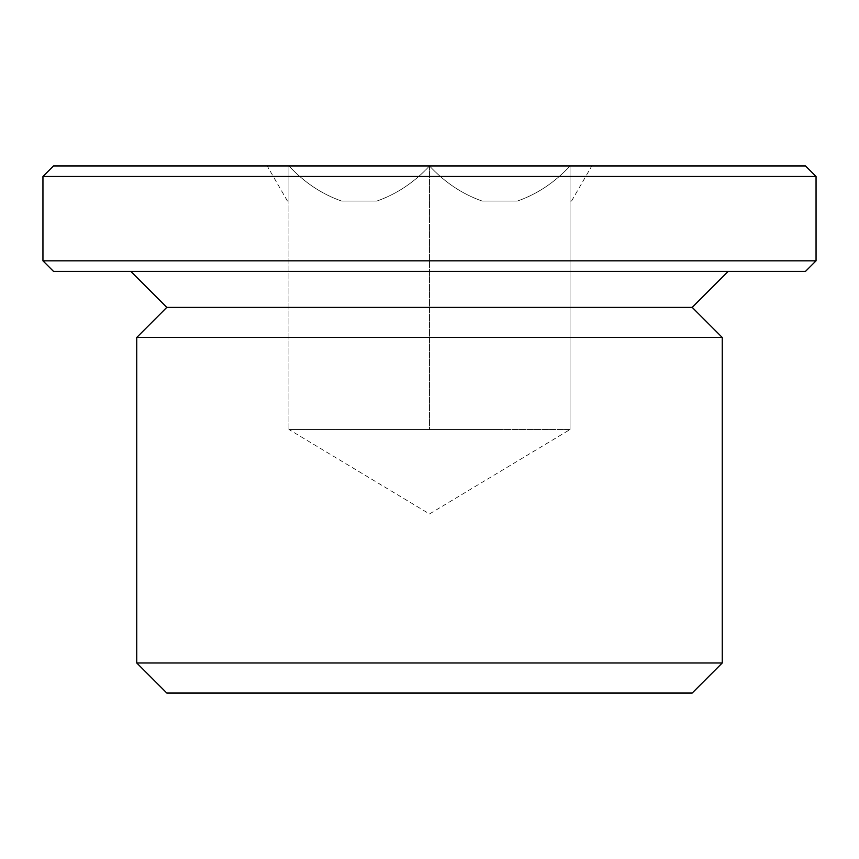 <?xml version="1.0" encoding="UTF-8"?>
<svg xmlns="http://www.w3.org/2000/svg" width="859" height="859" viewBox="0 0 859 859"><rect width="100%" height="100%" fill="white"/><g stroke="black" fill="none" stroke-linecap="round" stroke-linejoin="round"><path stroke-width="0.64" stroke-dasharray="4.29 3.22" d="M288.935 429.5L288.935 165.948C304.322 182.473 321.889 194.188 341.646 201.081L376.79 201.081C396.718 194.07 414.296 182.355 429.5 165.948C444.887 182.473 462.453 194.188 482.21 201.081L517.354 201.081C537.283 194.07 554.86 182.355 570.065 165.948C554.678 182.473 537.111 194.188 517.354 201.081L482.21 201.081C462.282 194.07 444.704 182.355 429.5 165.948C414.113 182.473 396.547 194.188 376.79 201.081L341.646 201.081C321.717 194.07 304.14 182.355 288.935 165.948L288.935 201.081L287.475 201.081L288.935 201.081L288.935 165.948L267.192 165.948L570.065 165.948L570.065 201.081L571.525 201.081L570.065 201.081L570.065 165.948L591.808 165.948L288.935 165.948L288.935 429.5L429.5 429.5L288.935 429.5L429.5 513.961L570.065 429.5L429.5 429.5L429.5 165.948L805.506 165.948M570.065 429.5L570.065 165.948L570.065 429.5L359.223 429.5L499.777 429.5L429.5 429.5L429.5 165.948L53.494 165.948M376.79 201.081L341.646 201.081L376.79 201.081M517.354 201.081L482.21 201.081L517.354 201.081M42.95 176.482L816.05 176.482M42.95 260.825L816.05 260.825M53.494 271.369L805.506 271.369M429.5 271.369L130.804 271.369L429.5 271.369M166.818 307.382L692.182 307.382M136.742 337.469L722.258 337.469M136.742 662.976L722.258 662.976M166.818 693.052L692.182 693.052M571.525 201.081L591.808 165.948M287.475 201.081L267.192 165.948"/><path stroke-width="1.29" d="M805.506 165.948L53.494 165.948L42.95 176.482L816.05 176.482L805.506 165.948M42.95 260.825L53.494 271.369L805.506 271.369L816.05 260.825L42.95 260.825L42.95 176.482M728.196 271.369L692.182 307.382L166.818 307.382L130.804 271.369M692.182 307.382L722.258 337.469L136.742 337.469L166.818 307.382M136.742 662.976L166.818 693.052L692.182 693.052L722.258 662.976L136.742 662.976L136.742 337.469M816.05 260.825L816.05 176.482M722.258 662.976L722.258 337.469"/></g></svg>
